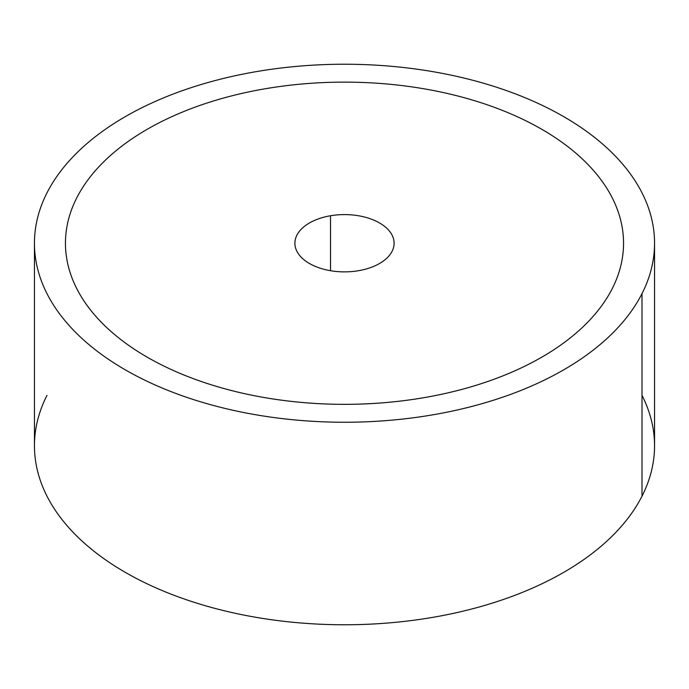 <?xml version="1.0" encoding="UTF-8"?>
<svg xmlns="http://www.w3.org/2000/svg" width="689" height="689" viewBox="0 0 689 689"><rect width="100%" height="100%" fill="white"/><g stroke="black" fill="none" stroke-linecap="round" stroke-linejoin="round"><path stroke-width="1.03" d="M654.55 243.234L654.55 445.766A310.05 179.002 180 0 1 642.01 496.158L642.01 293.635A310.05 179.002 0 0 0 654.55 243.234A310.05 179.002 0 0 0 388.596 66.049A310.05 179.002 0 0 0 46.99 192.842A310.05 179.002 0 0 0 34.45 243.234A310.05 179.002 0 0 0 300.404 420.428A310.05 179.002 0 0 0 642.01 293.635L642.01 496.158A310.05 179.002 0 0 0 642.01 395.365M46.99 395.365A310.05 179.002 0 0 0 257.212 617.525A310.05 179.002 0 0 0 642.01 496.158A310.05 179.002 180 0 1 300.404 622.951A310.05 179.002 180 0 1 34.45 445.766L34.45 243.234M642.01 293.635A310.05 179.002 180 0 1 257.212 415.002A310.05 179.002 180 0 1 46.99 192.842A310.05 179.002 180 0 1 431.788 71.475A310.05 179.002 180 0 1 642.01 293.635M612.254 288.596A279.045 161.105 0 0 0 623.545 243.234L623.545 243.234A279.045 161.105 180 0 1 612.254 288.596A279.045 161.105 180 0 1 423.063 397.829A279.045 161.105 0 0 0 612.254 288.596M65.455 243.234A279.045 161.105 0 0 0 423.063 397.829A279.045 161.105 180 0 1 76.746 288.588A279.045 161.105 180 0 1 265.937 88.64A279.045 161.105 180 0 1 612.254 197.872A279.045 161.105 180 0 1 423.063 397.82L423.063 397.82A279.045 161.105 0 0 0 623.545 243.234A279.045 161.105 0 0 0 265.937 88.64A279.045 161.105 0 0 0 65.455 243.234L65.455 243.234A279.045 161.105 0 0 0 423.063 397.82A279.045 161.105 180 0 1 65.455 243.234L65.455 243.234M358.469 270.717A49.608 28.645 180 0 1 294.892 243.234A49.608 28.645 180 0 1 330.531 215.752L330.531 270.717L330.531 215.752A49.608 28.645 180 0 1 394.108 243.234A49.608 28.645 180 0 1 358.469 270.717A49.608 28.645 0 0 0 392.101 235.173A49.608 28.645 0 0 0 330.531 215.752A49.608 28.645 0 0 0 296.899 251.296A49.608 28.645 0 0 0 358.469 270.717"/></g></svg>
